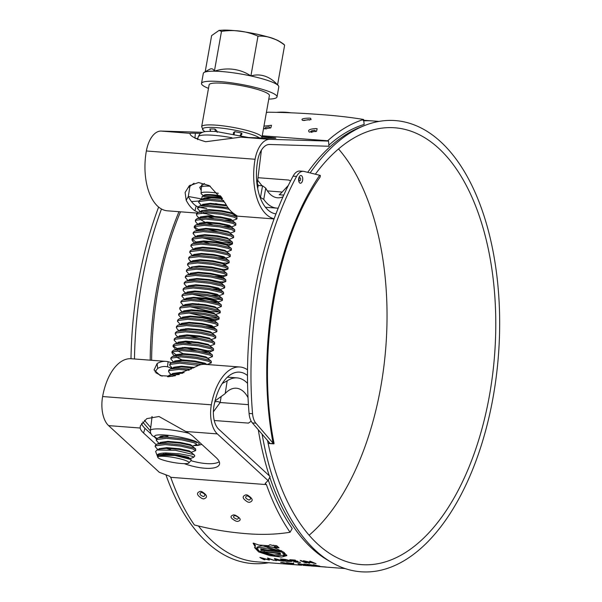 <?xml version="1.0" encoding="UTF-8"?>
<svg xmlns="http://www.w3.org/2000/svg" width="602" height="602" viewBox="0 0 602 602"><rect width="100%" height="100%" fill="white"/><g stroke="black" fill="none" stroke-linecap="round" stroke-linejoin="round"><path stroke-width="0.9" d="M247.196 495.792C244.63 496.974 245.24 498.396 249.032 500.051C251.568 498.892 250.959 497.47 247.196 495.792M246.052 494.799L246.015 494.799C241.68 496.259 242.297 498.689 247.866 502.083L249.333 502.384C253.638 501.007 253.021 498.576 247.482 495.092L246.052 494.799M201.527 492.323C198.961 493.497 199.578 494.919 203.371 496.582C205.907 495.416 205.297 494.001 201.527 492.323M200.383 491.33L200.353 491.322C196.019 492.79 196.628 495.213 202.204 498.606L203.649 498.907C207.968 497.538 207.359 495.107 201.82 491.623L200.383 491.33M234.923 515.545C232.462 516.539 233.185 517.773 237.083 519.24C239.513 518.269 238.798 517.035 234.923 515.545M233.704 514.861L233.674 514.861C229.467 516.095 230.273 518.194 236.067 521.174L237.549 521.445C241.726 520.316 240.92 518.209 235.149 515.131L233.704 514.861M270.08 128.121L269.237 126.826C265.083 127.27 264.082 127.97 266.242 128.941M263.518 128.587L264.955 128.851L270.847 127.827L271.494 125.276L263.947 126.179M315.741 131.597L314.906 130.303C310.745 130.739 309.744 131.447 311.904 132.417M315.93 128.557L315.899 128.557C309.526 129.009 307.344 130.19 309.36 132.116L316.509 131.296L317.156 128.745L315.93 128.557M309.616 120.069L308.277 119.625L303.844 120.573M302.678 120.4L311.083 119.572L310.624 118.285L309.368 118.12C302.964 118.255 300.737 119.015 302.678 120.4L302.565 120.37M310.143 172.924A226.269 120.573 -85.6 0 1 364.511 125.562A226.269 120.573 -85.6 0 1 417.374 126.209A226.269 120.573 -85.6 0 1 493.136 397.079A226.269 120.573 -85.6 0 1 339.001 566.204A226.269 120.573 -85.6 0 1 331.288 562.245L327.368 559.943A224.207 119.474 -85.6 0 1 269.771 477.22M269.29 475.776A224.207 119.474 -85.6 0 1 258.288 429.768M331.288 562.245A226.269 120.573 -85.6 0 1 262.133 434.23M276.453 112.348A226.269 120.573 -85.6 0 1 291.157 112.822M301.813 565.233L290.488 564.3A224.207 119.474 94.4 0 0 293.881 564.646L256.806 561.824A224.207 119.474 -85.6 0 1 234.983 556.256A224.207 119.474 -85.6 0 1 198.472 526.005M268.65 562.727A226.269 120.573 -85.6 0 1 230.273 557.934A226.269 120.573 -85.6 0 1 165.919 474.805M200.496 133.403L195.311 133.245A34.788 0.722 3.6 0 0 189.976 133.268C189.743 135.826 194.98 138.648 205.688 141.733L240.883 137.143A34.788 0.722 3.6 0 0 254.021 137.715L270.501 138.204A34.788 0.722 3.6 0 0 275.874 138.151A34.788 0.722 3.6 0 0 262.073 136.707M184.302 463.66A29.633 9.722 -163 0 0 204.748 468.228A29.633 9.722 -163 0 0 219.452 464.33A29.633 9.722 -163 0 0 216.11 457.573L193.573 436.819A29.633 9.722 -163 0 0 185.762 431.491L217.322 433.892L268.04 480.584L270.14 476.551L218.744 429.241A20.618 10.986 94.4 0 1 213.958 405.974A43.811 23.343 94.4 0 1 239.543 372.141A43.811 23.343 94.4 0 1 243.802 373.232A43.811 23.343 94.4 0 1 247.482 375.535M219.256 461.719A29.633 9.722 17 0 1 206.17 463.578A29.633 9.722 17 0 1 190.849 460.658M172.232 368.296L167.491 366.806A43.811 23.343 94.4 0 0 165.61 366.52A43.811 23.343 94.4 0 0 157.664 368.424L155.023 371.818M315.35 174.204A219.053 116.728 -85.6 0 1 394.799 127.782A219.053 116.728 -85.6 0 1 416.125 133.223A219.053 116.728 -85.6 0 1 492.519 375.385A219.053 116.728 -85.6 0 1 361.569 564.631A219.053 116.728 -85.6 0 1 340.25 559.183A219.053 116.728 -85.6 0 1 267.529 440.483M338.52 148.935A219.053 116.728 -85.6 0 1 385.852 346.79A219.053 116.728 -85.6 0 1 309.135 535.208M171.419 362.69L168.108 361.704A48.965 26.089 94.4 0 0 166.001 361.381A48.965 26.089 94.4 0 0 157.122 363.51L154.082 369.937L160.35 375.625L172.413 376.318L196.26 366.483A48.965 26.089 94.4 0 1 205.139 364.353L239.927 367.002A48.965 26.089 94.4 0 0 211.34 404.815A25.773 13.733 94.4 0 0 217.322 433.892M247.512 369.809A48.965 26.089 94.4 0 0 244.698 368.221A48.965 26.089 94.4 0 0 239.927 367.002M261.268 558.257L259.891 557.414L268.244 559.687L267.597 558.001L274.377 560.47L268.658 558.686L269.342 560.086L261.802 558.159L264.94 559.747L264.112 559.687L261.268 558.257M274.768 559.281L274.489 558.528L284.294 561.222L276.07 560.026L276.461 560.628L275.558 560.56L274.768 559.281M285.942 561.35L291.669 561.448L290.774 560.831L285.363 559.431L280.389 558.972A224.207 119.474 94.4 0 0 282.308 559.86A224.207 119.474 94.4 0 0 285.942 561.35L285.98 561.109M289.825 559.694A224.207 119.474 94.4 0 0 291.744 560.575A224.207 119.474 94.4 0 0 295.386 562.065L300.579 562.464A224.207 119.474 94.4 0 1 300.007 562.245L295.635 561.907A224.207 119.474 94.4 0 1 293.49 561.034L297.862 561.373A224.207 119.474 94.4 0 1 297.29 561.124L292.926 560.793A224.207 119.474 94.4 0 1 292.572 560.635A224.207 119.474 94.4 0 1 291.217 560.026L295.59 560.357A224.207 119.474 94.4 0 1 295.018 560.086L289.825 559.694M300.217 560.485A224.207 119.474 94.4 0 0 302.129 561.365A224.207 119.474 94.4 0 0 305.771 562.855L306.599 562.923A224.207 119.474 94.4 0 1 302.957 561.425A224.207 119.474 94.4 0 1 301.038 560.545L300.217 560.485M308.954 563.096L309.782 563.163A224.207 119.474 94.4 0 1 306.147 561.674A224.207 119.474 94.4 0 1 305.41 561.342L316.035 563.638A224.207 119.474 94.4 0 1 312.4 562.148A224.207 119.474 94.4 0 1 310.481 561.267L309.654 561.199A224.207 119.474 94.4 0 0 311.573 562.08A224.207 119.474 94.4 0 0 314.018 563.111L303.4 560.725A224.207 119.474 94.4 0 0 305.319 561.606A224.207 119.474 94.4 0 0 308.954 563.096L308.992 562.862M274.437 546.654L274.158 547.594L275.332 547.489A224.207 119.474 94.4 0 0 275.4 547.557L279.05 547.835A224.207 119.474 94.4 0 1 276.604 545.645L272.954 545.367A224.207 119.474 94.4 0 0 273.218 545.608L269.997 544.72L268.492 545.743L258.612 544.991L253.645 543.192L253.118 543.275L255.158 546.608L254.593 547.632L258.694 551.936L269.899 555.638L281.533 557.083L286.808 555.638L283.903 552.297L274.256 547.677A224.207 119.474 94.4 0 1 274.158 547.594L274.632 546.481L275.603 546.548L275.332 547.489M253.645 543.192L253.149 543.162M344.984 568.536L325.298 567.039A224.207 119.474 94.4 0 1 322.883 566.806L326.201 567.061A224.207 119.474 94.4 0 1 325.223 566.941L317.224 566.332A224.207 119.474 94.4 0 0 318.202 566.452L318.21 566.407M318.202 566.452L321.521 566.7A224.207 119.474 94.4 0 0 323.936 566.933A224.207 119.474 94.4 0 0 324.613 566.979M310.519 565.857L323.936 566.933M293.881 564.646A224.207 119.474 94.4 0 0 294.566 564.699M312.709 565.632L313.537 565.699A224.207 119.474 94.4 0 1 309.052 564.653L319.79 566.173A224.207 119.474 94.4 0 1 314.086 564.781L313.258 564.721A224.207 119.474 94.4 0 0 317.743 565.857L307.005 564.247A224.207 119.474 94.4 0 0 312.709 565.632L312.716 565.534M303.822 563.999L304.65 564.066A224.207 119.474 94.4 0 0 310.346 565.451L309.526 565.391A224.207 119.474 94.4 0 1 303.822 563.999M297.922 563.555L307.87 565.263L299.134 564.601L297.922 563.555M291.135 563.615L290.48 563.57A224.207 119.474 94.4 0 0 293.121 564.142L292.294 564.082A224.207 119.474 94.4 0 1 286.59 562.689L293.776 563.547L291.15 563.525M293.776 563.547L293.385 563.773L293.513 562.75M281.074 562.276L288.998 563.645L283.873 563.299L288.17 563.577L280.66 562.343M282.488 562.351L281.841 562.569M288.998 563.645L289.419 563.781M307.705 172.33A224.207 119.474 -85.6 0 1 360.289 127.24L364.511 125.562M363.751 120.731L365.226 120.806A224.207 119.474 94.4 0 1 371.359 120.844L369.207 120.678A224.207 119.474 94.4 0 0 364.91 120.588L363.156 120.52M363.706 120.355A224.207 119.474 94.4 0 1 365.971 120.438L363.819 120.272A224.207 119.474 94.4 0 0 363.698 120.265L378.997 121.408M266.415 484.595A229.881 122.499 -85.6 0 0 290.081 532.266C276.303 534.486 261.569 534.937 245.872 533.635C228.971 532.198 214.297 530.016 194.408 524.989A229.881 122.499 94.4 0 1 170.735 477.318L266.415 484.595L265.166 483.451L268.04 480.584M266.347 112.709A229.881 122.499 94.4 0 1 267.935 112.205C288.734 112.476 303.619 113.319 320.527 114.546C336.292 115.674 350.65 117.322 363.616 119.482A229.881 122.499 -85.6 0 0 327.661 140.763L262.239 135.781M166.001 361.381L131.206 358.732A48.965 26.089 94.4 0 0 102.618 396.545A25.773 13.733 94.4 0 0 108.601 425.622L159.319 472.314L169.493 476.174L170.735 477.318M202.52 132.305L161.065 131.07A25.773 13.733 94.4 0 0 146.361 150.989A48.965 26.089 94.4 0 0 167.522 210.828L196.929 213.063M152.02 417.201A226.269 120.573 -85.6 0 1 151.922 416.554M108.601 425.622L140.161 428.022A29.633 9.722 -163 0 0 143.562 433.011L156.046 444.509M275.942 213.883A43.811 23.343 94.4 0 1 257.701 160.418A20.618 10.986 94.4 0 1 269.47 144.488L328.97 146.256L328.511 141.086L269.794 139.34A25.773 13.733 94.4 0 0 255.082 159.259A48.965 26.089 94.4 0 0 274.113 218.767M328.511 141.086L326.216 140.718L327.661 140.763M140.161 428.022L140.334 425.892L146.79 418.638L158.996 416.501L185.762 431.491M235.141 215.674L237.414 216.103L234.118 213.815A48.965 26.089 94.4 0 1 225.336 203.258L209.33 185.627L198.562 182.541L189.261 185.8L185.107 192.482L186.199 200.278A48.965 26.089 94.4 0 0 194.98 210.835L198.201 212.348M201.211 213.123L205.749 213.733M189.939 133.328L161.065 131.07M328.858 145.172A224.727 119.753 -85.6 0 1 364.157 124.441L363.616 119.482M195.349 138.4L197.855 138.475M190.142 185.13L188.283 196.53A43.811 23.343 94.4 0 0 196.139 205.974L197.953 206.907M199.089 207.336L206.862 208.646M290.081 532.266L292.188 528.481A224.727 119.753 -85.6 0 1 268.424 480.479L268.116 480.2M150.899 433.809L144.984 428.361A29.633 9.722 17 0 1 141.59 423.394M156.512 438.978L155.135 437.707M157.664 368.424L157.122 363.51M196.139 205.974L194.98 210.835M268.244 559.687L268.191 558.242M268.77 558.927L268.379 558.837M264.112 559.687L264.27 558.679M275.784 559.551L275.212 558.746M275.558 560.56L275.716 559.551M279.268 559.905L275.498 559.025L275.949 559.83L279.238 560.078M287.252 561.275L289.743 561.418L290.638 561.237L289.953 560.771L281.781 559.303A224.207 119.474 94.4 0 0 286.198 561.192L287.252 561.275M289.893 563.427L292.956 563.487L287.997 562.923A224.207 119.474 94.4 0 0 289.893 563.427M299.134 564.601L299.247 563.577M302.768 564.458L298.961 563.863L302.753 564.541M301.06 565.165L292.835 564.518A224.207 119.474 94.4 0 0 295.251 564.751L301.06 565.188M314.372 566.204L311.881 565.978M275.603 546.548A223.176 118.925 94.4 0 0 275.678 546.616L275.4 547.557M275.678 546.616L275.761 547.782M276.032 546.842L278.101 547M273.346 545.179L273.218 545.608M253.954 543.29L255.429 545.668L255.158 546.608M254.812 547.143L258.326 550.642M283.316 556.06L286.778 555.112M280.487 553.742L266.024 552.011M274.121 547.542L262.781 545.344L257.092 547.143L256.836 548.083L259.665 551.53L280.141 553.087L280.585 554.322L274.241 554.976L263.924 552.215L260.433 551.951L275.392 556.075L284.535 555.119L281.631 551.959L261.155 550.401L260.756 549.009L267.205 548.106L277.394 551.251L280.878 551.515L266.182 546.616L256.836 548.083M275.866 550.544L261.403 549.438L261.035 548.603M281.631 550.981L281.029 550.935M284.535 555.119L284.769 554.141L282.963 551.718M264.158 551.244L263.924 552.215M260.674 550.981L260.433 551.951M281.879 550.996L281.631 551.959M261.403 549.438L261.155 550.401M281.134 550.559L280.878 551.515M201.625 205.575L198.66 202.302L199.39 201.437L208.871 200.308L224.554 201.903M198.66 202.302L198.886 201.053L200.466 199.811L209.097 199.059L223.733 200.481M193.347 457.46C194.168 457.189 193.408 456.7 191.052 455.985L179.923 453.855L165.979 452.945C161.419 453.08 158.627 453.622 157.604 454.57L157.257 455.887L155.64 451.508L156.934 450.003L175.468 450.304L193.453 454.548A20.31 3.191 10.1 0 1 194.724 456A20.31 3.191 10.1 0 1 194.589 456.271L193.505 457.415L189.923 458.619M193.453 454.548L194.514 455.15L194.724 456M157.867 449.679L155.15 446.601L155.873 445.736L165.354 444.615L180.675 446.142L192.941 448.979L195.688 450.597L191.233 452.305L189.276 450.875L179.306 448.723L166.859 447.632L159.146 448.693L158.544 449.453M155.15 446.601L155.369 445.352L156.949 444.11L165.58 443.358L180.901 444.893L193.167 447.73L195.627 448.881L195.688 450.597M158.988 443.418L156.264 440.34L156.987 439.475L166.468 438.346L181.789 439.881L194.055 442.718L196.809 444.329L192.392 446.27M156.264 440.34L156.482 439.084L158.063 437.842L166.694 437.097L182.015 438.632L194.28 441.462L196.749 442.62M168.282 376.754L175.378 375.693M167.589 376.769L169.222 375.204L179.328 374.504M171.502 374.707L169.591 373.165L168.537 371.434L169.26 370.569L178.741 369.44L189.163 370.26M168.537 371.434L168.763 370.185L170.336 368.943L178.967 368.191L191.158 369.244M172.375 368.251L169.651 365.173L170.381 364.3L179.863 363.179L198.69 365.346M169.651 365.173L169.877 363.917L171.45 362.675L180.081 361.922L195.402 363.457L201.324 364.586M173.489 361.983L170.765 358.905L171.495 358.039L180.976 356.911L196.297 358.446L208.563 361.283L211.31 362.893L206.855 364.601M170.765 358.905L170.991 357.656L172.571 356.414L181.202 355.662L196.523 357.197L208.789 360.034L211.249 361.185L211.31 362.893M174.851 355.917L172.94 354.375L171.886 352.644L172.608 351.779L182.09 350.65L197.411 352.185L209.677 355.022L212.431 356.632L207.968 358.34L206.012 356.911L196.041 354.766L183.595 353.667L175.882 354.728L175.28 355.489M171.886 352.644L172.104 351.387L173.685 350.146L182.316 349.401L197.637 350.928L209.902 353.765L212.371 354.917L212.431 356.632M175.724 349.453L173 346.376L173.722 345.51L183.211 344.389L198.532 345.917L210.79 348.754L213.544 350.372L209.127 352.313M173 346.376L173.225 345.127L174.798 343.885L183.429 343.132L198.75 344.668L211.016 347.505L213.484 348.656L213.544 350.372M177.078 343.388L174.113 340.115L174.843 339.25L184.325 338.121L199.646 339.656L211.912 342.493L214.658 344.103L214.019 344.51M174.113 340.115L174.339 338.858L175.912 337.617L184.551 336.872L199.864 338.399L212.13 341.236L214.598 342.395L214.658 344.103M178.2 337.12L176.288 335.577L175.235 333.847L175.957 332.981L185.439 331.86L200.759 333.388L213.025 336.225L215.772 337.842L215.132 338.241M175.235 333.847L175.453 332.597L177.033 331.356L185.664 330.603L200.985 332.138L213.251 334.975L215.712 336.127L215.772 337.842M179.313 330.859L177.402 329.317L176.348 327.586L177.071 326.72L186.552 325.592L201.873 327.127L214.139 329.964L216.893 331.574L216.246 331.98M176.348 327.586L176.574 326.329L178.147 325.088L186.778 324.343L202.099 325.878L214.365 328.707L216.833 329.866L216.893 331.574M180.427 324.598L177.462 321.325L178.192 320.452L187.673 319.331L202.994 320.866L215.26 323.695L218.007 325.313L217.367 325.712M177.462 321.325L177.688 320.068L179.261 318.827L187.892 318.074L203.213 319.609L215.478 322.446L217.947 323.598L218.007 325.313M181.541 318.33L178.576 315.057L179.306 314.191L188.787 313.063L204.108 314.598L216.374 317.435L219.12 319.045L214.666 320.753L212.702 319.331L202.739 317.179L190.292 316.08L182.579 317.141L181.977 317.909M178.576 315.057L178.802 313.808L180.382 312.566L189.013 311.813L204.334 313.349L216.6 316.178L219.06 317.337L219.12 319.045M182.662 312.069L180.75 310.527L179.697 308.796L180.419 307.923L189.901 306.802L205.222 308.337L217.488 311.166L220.242 312.784L215.584 314.545M179.697 308.796L179.915 307.539L181.495 306.298L190.127 305.545L205.448 307.08L217.713 309.917L220.181 311.068L220.242 312.784M183.535 305.605L180.811 302.528L181.533 301.662L191.022 300.533L206.335 302.069L218.601 304.905L221.355 306.516L216.893 308.224L214.937 306.802L204.966 304.65L192.52 303.558L184.806 304.612L184.212 305.38M180.811 302.528L181.036 301.278L182.609 300.037L191.24 299.284L206.561 300.819L218.827 303.656L221.295 304.808L221.355 306.516M184.648 299.344L181.924 296.267L182.654 295.401L192.136 294.273L207.457 295.808L219.722 298.645L222.469 300.255L221.829 300.661M181.924 296.267L182.15 295.01L183.723 293.768L192.354 293.023L207.675 294.551L219.941 297.388L222.409 298.539L222.469 300.255M186.01 293.272L184.099 291.729L183.046 289.998L183.768 289.133L193.25 288.012L208.57 289.539L220.836 292.376L223.583 293.994L219.128 295.702L211.716 295.289M183.046 289.998L183.264 288.749L184.844 287.508L193.475 286.755L208.796 288.29L221.062 291.127L223.523 292.279L223.583 293.994M186.883 286.815L184.159 283.738L184.882 282.872L194.363 281.744L209.684 283.279L221.95 286.116L224.704 287.726L224.057 288.132M184.159 283.738L184.378 282.481L185.958 281.239L194.589 280.494L209.91 282.022L222.176 284.859L224.644 286.018L224.704 287.726M187.997 280.547L185.273 277.469L186.003 276.604L195.484 275.483L210.805 277.01L223.071 279.847L225.818 281.465L221.355 283.173L224.644 286.018M185.273 277.469L185.499 276.22L187.071 274.979L195.703 274.226L211.024 275.761L223.289 278.598L225.758 279.749L225.818 281.465M189.111 274.286L186.387 271.209L187.117 270.343L196.598 269.214L211.919 270.75L224.185 273.586L226.931 275.197L226.487 275.543L222.477 276.905L220.513 275.483L210.549 273.331L198.103 272.232L190.39 273.293L189.788 274.053M186.387 271.209L186.612 269.952L188.193 268.71L196.824 267.965L212.145 269.5L224.403 272.33L226.871 273.489L226.931 275.197M190.232 268.025L187.508 264.948L188.23 264.075L197.712 262.954L213.033 264.489L225.298 267.318L228.053 268.936L227.601 269.282L223.59 270.644L221.634 269.214L211.663 267.062L199.217 265.971L191.504 267.032L190.902 267.792M187.508 264.948L187.726 263.691L189.306 262.449L197.938 261.697L213.258 263.232L225.524 266.069L227.985 267.22L228.053 268.936M191.647 261.652L189.675 260.41L188.622 258.679L189.344 257.814L198.833 256.685L214.146 258.22L226.412 261.057L229.166 262.668L228.715 263.014L223.094 263.066M188.622 258.679L188.847 257.43L190.42 256.189L199.051 255.436L214.372 256.971L226.638 259.801L229.106 260.959L229.166 262.668M192.459 255.496L189.735 252.419L190.465 251.546L199.947 250.424L215.268 251.96L227.533 254.789L230.28 256.407L229.829 256.753L225.818 258.115L223.861 256.685L213.891 254.533L201.444 253.442L193.731 254.503L193.137 255.263M189.735 252.419L189.961 251.162L191.534 249.92L200.165 249.168L215.486 250.703L227.752 253.54L230.22 254.691L230.28 256.407M193.573 249.228L190.857 246.15L191.579 245.285L201.06 244.156L216.381 245.691L228.647 248.528L231.394 250.139L226.939 251.847L224.982 250.424L215.012 248.272L202.565 247.181L194.852 248.235L194.25 249.002M190.857 246.15L191.075 244.901L192.655 243.659L201.286 242.907L216.607 244.442L228.873 247.279L231.334 248.43L231.394 250.139M194.935 243.163L193.024 241.62L191.97 239.889L192.693 239.024L202.174 237.895L217.495 239.43L229.761 242.267L232.515 243.878L232.063 244.224L226.442 244.277M191.97 239.889L192.189 238.633L193.769 237.391L202.4 236.646L217.721 238.174L229.987 241.011L232.455 242.162L232.515 243.878M195.808 236.699L193.084 233.621L193.806 232.756L203.295 231.635L218.616 233.162L230.882 235.999L233.629 237.617L229.166 239.325L227.21 237.895L217.239 235.743L204.793 234.652L197.08 235.713L196.485 236.473M193.084 233.621L193.31 232.372L194.882 231.13L203.514 230.378L218.835 231.913L231.1 234.75L233.568 235.901L233.629 237.617M196.922 230.438L194.198 227.36L194.928 226.495L204.409 225.366L219.73 226.901L231.996 229.738L234.742 231.349L234.103 231.755M194.198 227.36L194.423 226.104L196.004 224.862L204.635 224.117L219.956 225.645L232.214 228.482L234.682 229.64L234.742 231.349M198.284 224.365L196.372 222.823L195.319 221.092L196.041 220.227L205.523 219.105L220.844 220.633L233.109 223.47L235.856 225.088L231.446 227.029M195.319 221.092L195.537 219.843L197.117 218.601L205.749 217.849L221.069 219.384L233.335 222.221L235.796 223.372L235.856 225.088M199.397 218.105L197.486 216.562L196.433 214.831L197.155 213.966L206.637 212.837L221.957 214.372L234.223 217.209L236.977 218.819L236.33 219.226M196.433 214.831L196.658 213.575L198.231 212.333L206.862 211.588L222.183 213.123L234.449 215.952L236.917 217.111L236.977 218.819M200.511 211.844L197.546 208.57L198.276 207.698L207.758 206.576L223.079 208.111L229.242 209.293M197.546 208.57L197.772 207.314L199.345 206.072L207.976 205.32L228.053 207.735M188.26 457.174A20.31 3.191 10.1 0 1 187.35 457.144L188.629 457.302M175.445 361.32L174.753 360.997M211.249 361.185L207.953 358.521L205.884 357.611L195.913 355.458L183.475 354.36L176.582 355.052L172.225 352.057M176.988 348.468L173.338 345.796M212.897 350.77L207.472 350.77M197.005 349.19L190.435 347.693M198.126 342.922L191.549 341.432M181.021 330.001L180.337 329.678M218.481 319.451L213.055 319.444M207.667 318.774L202.588 317.871M218.345 318.27L209.496 317.758L189.201 313.078M208.789 312.513L197.132 310.113M219.467 312.009L210.617 311.49L190.315 306.809M209.902 306.245L198.246 303.844M211.016 299.984L205.937 299.074M221.694 299.48L212.845 298.968L192.55 294.288M212.137 293.723L207.05 292.813M213.251 287.455L208.164 286.544M225.178 281.864L219.745 281.864M226.292 275.603L220.866 275.596M226.871 273.489L223.575 270.817L221.506 269.907L211.535 267.762L199.089 266.663L191.496 267.032M227.405 269.335L221.98 269.335M216.6 268.665L211.513 267.755M195.959 241.981L192.309 239.303M231.74 243.103L222.89 242.591L202.588 237.91M222.176 237.346L217.089 236.435M198.186 229.452L194.544 226.773M199.992 223.508L199.307 223.184M224.411 224.817L219.324 223.906M230.905 219.218L225.524 218.549M213.868 216.148L203.423 212.845M236.917 217.111L233.614 214.44L231.552 213.529L221.581 211.385L209.135 210.286L201.535 210.655M204.763 205.327L202.648 204.394M188.464 463.231A15.848 2.491 -169.9 0 0 188.885 462.946A15.848 2.491 -169.9 0 0 176.371 457.994A15.848 2.491 -169.9 0 0 158.334 456.685A15.848 2.491 -169.9 0 0 157.822 457.415A15.848 2.491 -169.9 0 0 171.841 462.201A15.848 2.491 -169.9 0 0 188.464 463.231M157.822 457.415L157.513 456.587L158.725 455.278L175.001 455.488L191.09 459.544L191.301 460.124L188.885 462.946M157.257 455.887L157.468 456.301M221.528 197.147L202.189 196.357L201.805 198.555L202.746 199.315M203.702 195.853L201.685 194.235A19.497 3.063 10.1 0 1 201.083 193.332A19.497 3.063 10.1 0 1 201.753 192.663A19.497 3.063 10.1 0 1 218.391 193.265M210.828 197.757A19.497 3.063 10.1 0 1 208.578 197.125M276.085 39.77A33.193 5.215 -169.9 0 0 274.512 39.13A33.193 5.215 -169.9 0 0 257.107 34.224A33.193 5.215 -169.9 0 0 223.809 30.1L219.113 30.378L221.483 31.402C234.246 29.445 246.414 31.033 257.987 36.165L250.899 75.957A38.347 6.028 10.1 0 1 277.552 84.92A38.347 6.028 10.1 0 1 278.455 85.8A38.347 6.028 10.1 0 1 278.801 86.876L277.018 96.899A38.347 6.028 10.1 0 1 275.724 98.096A38.347 6.028 10.1 0 1 268.77 99.112M205.192 71.781L211.633 35.593L219.113 30.378M208.488 88.374A38.347 6.028 10.1 0 1 201.512 83.452A38.347 6.028 10.1 0 1 202.806 82.248A38.347 6.028 10.1 0 1 244.758 85.078A38.347 6.028 10.1 0 1 277.018 96.899M201.512 83.452L203.295 73.429A38.347 6.028 10.1 0 1 203.988 72.541A38.347 6.028 10.1 0 1 204.59 72.225A38.347 6.028 10.1 0 1 214.395 71.186A38.347 6.028 10.1 0 1 250.899 75.957A44.194 31.65 -89.3 0 1 277.552 84.92L284.641 45.127L283.67 44.142C279.99 41.493 276.935 39.822 274.512 39.13M210.151 83.844A30.619 4.808 10.1 0 1 243.644 86.101A30.619 4.808 10.1 0 1 269.403 95.545L261.945 137.422A30.619 4.808 10.1 0 0 236.187 127.978A30.619 4.808 10.1 0 0 202.693 125.728A30.619 4.808 10.1 0 0 201.662 126.683L209.12 84.807A30.619 4.808 10.1 0 1 210.151 83.844M201.083 193.332L201.331 187.357A20.31 3.191 10.1 0 1 201.339 187.29A20.31 3.191 10.1 0 1 202.024 186.65A20.31 3.191 10.1 0 1 210.331 186.236M203.988 72.541A55.279 55.279 0 0 1 210.038 69.125A44.194 10.196 102.3 0 1 210.233 69.034A44.194 10.196 102.3 0 1 214.395 71.186A44.194 41.854 128.1 0 1 250.899 75.957M210.512 131.311L209.895 128.994A27.316 4.289 10.1 0 1 214.891 129.054L216.577 130.506L217.232 132.335M233.463 134.449L233.38 132.696L234.765 131.65A27.316 4.289 10.1 0 1 241.575 133.125L242.042 133.862L240.973 135.488M204.522 131.259L205.101 131.657M221.483 31.402L214.395 71.186M257.987 36.165C267.469 35.608 276.356 38.596 284.641 45.127M215.569 203.574L220.52 204.665M234.765 131.65L234.02 134.502M239.92 135.789L241.575 133.125M216.577 130.506L216.81 130.905M209.895 128.994L210.677 131.311M215.433 131.492L214.891 129.054M201.203 190.488L199.698 187.372L204.454 183.452M263.744 199.36L260.47 197.464L262.547 185.8L265.745 188.14L263.744 199.36A46.384 24.72 94.4 0 0 276.792 208.119A46.384 24.72 94.4 0 0 278.192 208.149M262.547 185.8L258.22 185.469A36.037 19.204 -85.6 0 1 256.723 181.337M283.76 195.101L279.17 194.739A36.037 19.204 94.4 0 0 282.195 192.038L288.305 185.454M283 196.786A36.037 19.204 -85.6 0 1 277.582 197.795A36.037 19.204 -85.6 0 1 265.745 188.14M290.57 180.946L288.682 180.036L257.995 177.703M194.032 183.241L188.411 187.463M188.253 196.47L202.475 199.096M257.694 188.441L258.22 185.469M214.244 420.505L248.475 423.108L251.192 421.182M248.032 397.629A36.037 19.204 94.4 0 0 236.323 388.222A36.037 19.204 94.4 0 0 225.216 393.49L227.18 380.855L222.221 383.504M227.18 380.855A46.384 24.72 -85.6 0 1 237.113 377.898A46.384 24.72 -85.6 0 1 247.557 383.399M215.034 400.917L224.862 393.858M221.182 396.507L220.166 402.512A4.635 3.221 20.4 0 0 214.756 402.068M168.018 436.217A17.526 2.754 -169.9 0 0 159.673 437.082A17.526 2.754 -169.9 0 0 159.68 437.293M320.151 177.026L320.339 175.453L319.685 175.265A229.362 122.221 94.4 0 0 273.045 443.11L273.85 443.862L274.053 443.396C256.038 354.458 276.152 239.024 320.151 177.026M299.977 183.121A3.868 2.062 94.4 0 0 302.625 180.307A3.868 2.062 94.4 0 0 301.376 175.633A3.868 2.062 94.4 0 0 298.72 178.448A3.868 2.062 94.4 0 0 299.977 183.121M299.525 180.811A1.55 0.828 94.4 0 0 300.586 179.682A1.55 0.828 94.4 0 0 300.089 177.808A1.55 0.828 94.4 0 0 299.021 178.937A1.55 0.828 94.4 0 0 299.525 180.811M303.31 171.314A15.464 8.24 94.4 0 0 296.568 176.409L293.084 176.145A15.464 8.24 -85.6 0 1 299.834 171.051L303.31 171.314A15.464 8.24 94.4 0 1 304.033 171.435L319.685 175.265M144.465 420.294L150.733 427.57M150.334 430.874L142.689 422.002M158.635 207.028A258.74 137.881 94.4 0 0 130.995 358.717M268.123 443.388L269.433 443.486L269.561 442.846L252.388 422.928A15.464 8.24 -85.6 0 1 249.07 413.454L252.554 413.724A15.464 8.24 94.4 0 0 255.865 423.191L252.388 422.928M293.084 176.145A258.74 137.881 94.4 0 0 249.07 413.454M296.568 176.409A258.74 137.881 94.4 0 0 252.554 413.724M273.045 443.11L255.865 423.191M269.237 442.47A228.331 121.672 94.4 0 0 269.433 443.486L273.383 443.523M161.479 208.977A258.74 137.881 94.4 0 0 134.472 358.98M240.883 137.143L269.794 139.34M102.618 396.545L211.34 404.815M146.361 150.989L255.082 159.259M144.984 428.361L143.562 433.011M167.491 366.806L168.108 361.704M195.003 138.182L195.311 133.245M188.283 196.53L186.199 200.278M221.197 196.703A16.465 2.589 -169.9 0 0 204.409 195.612L202.189 196.357M206.057 198.066A16.465 2.589 -169.9 0 0 208.676 199.051M220.558 195.868A16.465 2.589 -169.9 0 0 203.83 195.808M204.529 131.409L203.438 130.529A29.325 4.605 10.1 0 1 203.536 128.158A29.325 4.605 10.1 0 1 231.492 129.558A29.325 4.605 10.1 0 1 259.342 137.873M204.59 72.225A55.279 53.081 -113.1 0 1 210.233 69.034M158.725 455.278L165.618 454.585L178.064 455.684L188.035 457.836L191.09 459.544M165.264 454.585L163.548 453.916M156.934 450.003L159.846 449.009L166.731 448.324L179.178 449.423L189.148 451.568L191.218 452.478L194.514 455.15M170.817 449.762L166.378 448.324M156.949 444.11L160.96 442.748L167.853 442.064L180.299 443.155L190.262 445.307L192.331 446.217L195.627 448.881M158.063 437.842L163.932 436.066M169.222 375.204L173.233 373.842L182.692 373.232M173.052 368.386L174.354 367.574L181.24 366.889L193.566 367.965M171.45 362.675L175.468 361.313L182.353 360.628L194.8 361.719L206.253 364.443M182 360.621L180.284 359.958M173.685 350.146L177.695 348.784L184.588 348.099L197.035 349.19L207.005 351.342L209.067 352.253L212.371 354.917M184.235 348.091L182.519 347.429M174.798 343.885L178.817 342.523L185.702 341.831L198.148 342.929L208.119 345.081L210.188 345.992L213.484 348.656M191.15 343.644L185.348 341.831M178.636 337.067L179.93 336.255L186.816 335.57L199.262 336.668L209.233 338.813L211.302 339.724L214.598 342.395M177.033 331.356L181.044 329.994L187.937 329.309L200.383 330.4L210.346 332.552L212.416 333.463L215.712 336.127M187.583 329.302L185.86 328.632M180.863 324.538L182.158 323.725L189.051 323.041L201.497 324.139L211.468 326.284L213.529 327.195L213.198 327.774L211.603 327.864M181.977 318.277L183.279 317.465L190.164 316.78L202.611 317.871L212.581 320.023L214.651 320.934L217.947 323.598M183.098 312.009L184.393 311.196L191.278 310.512L203.724 311.61L213.695 313.755L215.764 314.665L219.06 317.337M181.495 306.298L185.506 304.936L192.399 304.251L204.846 305.342L214.816 307.494L216.878 308.405L220.181 311.068M182.609 300.037L186.628 298.675L193.513 297.982L205.959 299.081L215.93 301.233L217.992 302.144L221.295 304.808M186.447 293.219L187.741 292.406L194.627 291.722L207.073 292.813L217.044 294.965L219.113 295.875L222.409 298.539M184.844 287.508L188.855 286.146L195.748 285.453L208.194 286.552L218.157 288.704L220.227 289.615L219.896 290.187L218.3 290.284M185.958 281.239L189.969 279.877L196.862 279.193L209.308 280.291L221.34 283.346M187.071 274.979L191.09 273.617L197.975 272.932L210.422 274.023L220.392 276.175L222.462 277.086L222.123 277.657L220.528 277.755M189.306 262.449L193.317 261.087L200.21 260.403L212.656 261.494L222.627 263.646L224.689 264.556L224.358 265.136L222.763 265.226M190.42 256.189L194.438 254.819L201.324 254.134L213.77 255.233L223.741 257.378L225.803 258.288L229.106 260.959M191.534 249.92L195.552 248.558L202.438 247.873L214.884 248.965L224.855 251.117L226.924 252.027L230.22 254.691M195.372 243.103L196.666 242.297L203.559 241.605L216.005 242.704L225.968 244.856L228.038 245.767L231.334 248.43M208.999 243.419L203.205 241.605M196.485 236.842L197.78 236.029L204.672 235.344L217.119 236.435L227.089 238.588L229.151 239.498L232.455 242.162M194.882 231.13L198.901 229.768L205.786 229.076L218.233 230.175L228.203 232.327L230.273 233.237L233.568 235.901M196.004 224.862L200.014 223.5L206.9 222.815L219.346 223.914L229.317 226.059L231.386 226.969L234.682 229.64M212.348 224.629L206.554 222.815M204.83 222.146L199.999 219.256M197.117 218.601L201.128 217.239L208.021 216.554L220.467 217.646L230.431 219.798L232.5 220.708L235.796 223.372M213.462 218.36L207.667 216.547M199.345 206.072L203.363 204.71L210.248 204.025L226.788 205.831M200.466 199.811L204.477 198.442L211.37 197.757L222.597 198.675M157.483 456.188L158.025 454.954L165.738 453.893L178.184 454.992L188.155 457.136L190.164 458.799M167.574 454.645L165.392 453.893M159.658 443.185L160.26 442.425L167.973 441.364L180.419 442.462L190.39 444.615L192.429 446.007M160.779 436.924L161.216 436.277M171.939 374.286L172.533 373.518L180.246 372.457L184.152 372.615M182.082 373.21L179.893 372.457M173.052 368.018L173.647 367.258L181.36 366.197L194.581 367.416M174.166 361.757L174.768 360.989L182.481 359.936L194.928 361.027L204.891 363.179L207.058 364.503M182.128 359.928L176.228 357.031M183.241 353.667L177.349 350.77M176.401 349.228L176.996 348.468L184.709 347.407L197.155 348.498L207.126 350.65L209.165 352.042M208.894 352.132L201.678 351.666M196.658 350.77L186.545 348.152M177.53 343.306L178.109 342.199L185.83 341.138L198.269 342.237L208.239 344.382L210.248 346.045M187.658 341.891L185.476 341.138M178.651 337.045L179.23 335.939L186.944 334.878L199.39 335.969L209.361 338.121L211.362 339.784M198.893 338.241L188.78 335.623M179.765 330.776L180.344 329.67L188.057 328.609L200.504 329.708L210.474 331.86L212.431 333.282L216.442 331.92M180.863 324.169L181.458 323.409L189.171 322.348L201.617 323.44L211.588 325.592L213.627 326.991M213.59 327.255L206.14 326.608M214.47 320.806L207.254 320.347M183.113 311.986L183.693 310.88L191.406 309.819L203.852 310.91L213.823 313.063L215.764 314.665M185.326 299.111L185.92 298.351L193.633 297.29L206.08 298.389L216.05 300.533L218.09 301.933M218.059 302.196L210.602 301.557M205.583 300.661L195.469 298.035M186.462 293.197L187.041 292.09L194.755 291.029L207.201 292.12L217.172 294.273L219.128 295.702M187.553 286.582L188.155 285.822L195.868 284.761L208.315 285.86L218.285 288.004L220.324 289.404L212.837 289.028M188.674 280.321L189.269 279.561L196.982 278.5L209.428 279.591L219.399 281.744L221.438 283.136M222.281 276.958L215.064 276.499M192.023 261.531L192.617 260.764L200.331 259.703L212.777 260.801L222.748 262.954L224.787 264.346M225.63 258.168L218.413 257.709M195.364 242.734L195.966 241.974L203.679 240.913L216.126 242.012L226.096 244.156L228.135 245.556M197.599 230.205L198.201 229.445L205.914 228.384L218.36 229.482L228.324 231.627L230.28 233.057L234.298 231.695M217.856 231.755L207.743 229.136M198.713 223.944L199.315 223.184L207.028 222.123L219.474 223.214L229.445 225.366L231.484 226.758M231.206 226.849L223.997 226.382M199.834 217.676L200.428 216.916L208.142 215.855L220.588 216.953L230.558 219.105L232.515 220.528L236.526 219.166M232.327 220.58L225.11 220.121M200.948 211.415L201.542 210.655L209.255 209.594L221.702 210.685L231.672 212.837L233.629 214.267M202.061 205.154L202.663 204.387L210.376 203.325L226.299 205.019M212.205 204.078L210.023 203.325M203.175 198.886L203.777 198.126L211.49 197.065L222.055 197.885M231.981 137.76A32.215 5.064 -169.9 0 0 213.575 135.284A32.215 5.064 -169.9 0 0 198.231 136.842L197.584 139.619M282.195 192.038L267.393 190.909M257.679 180.239L261.99 185.755M156.821 438.504L152.013 435.442L150.605 433.079L150.365 430.565A27.827 4.372 10.1 0 1 163.631 429.151A27.827 4.372 10.1 0 1 188.81 433.259M194.062 445.457A22.68 3.567 -169.9 0 0 193.889 440.747A22.68 3.567 -169.9 0 0 165.399 435.058A22.68 3.567 -169.9 0 0 157.017 438.346M213.379 411.813L220.166 402.512L248.423 404.657M180.495 211.814A228.331 121.672 94.4 0 0 151.621 360.282M178.982 211.693A229.362 122.221 94.4 0 0 150.199 360.177M303.069 565.346L309.857 565.865M237.293 216.133L274.053 218.932M290.811 560.229L290.638 561.237M311.347 565.978L313.627 566.151M274.377 546.541L274.098 547.481M261.81 137.948L261.945 137.422M278.455 85.8A55.279 55.279 0 0 0 277.59 84.671M201.339 187.29L201.82 184.596M203.438 130.529L201.662 126.683M173.195 368.371L174.354 367.574L170.336 368.943M175.43 355.842L176.582 355.052L172.571 356.414M178.779 337.052L179.93 336.255L175.912 337.617M181.006 324.523L182.158 323.725L178.147 325.088M213.529 327.195L216.833 329.866M182.128 318.262L183.279 317.465L179.261 318.827M183.241 311.994L184.393 311.196L180.382 312.566M186.59 293.204L187.741 292.406L183.723 293.768M220.332 289.396L223.523 292.279M222.567 276.867L225.758 279.749M192.204 267.348L188.193 268.71M224.689 264.556L227.985 267.22M196.666 242.297L192.655 243.659M197.78 236.029L193.769 237.391M202.249 210.971L198.231 212.333M173.233 373.842L172.082 374.64M175.468 361.313L174.317 362.111M178.817 342.523L177.658 343.313M181.044 329.994L179.893 330.784M224.749 264.617L228.715 263.014M228.098 245.819L232.063 244.224M203.363 204.71L202.212 205.508M204.477 198.442L203.325 199.239M214.207 344.449L210.196 345.811M215.328 338.189L211.317 339.551M217.555 325.659L213.544 327.021M222.018 300.601L218.007 301.963M224.253 288.072L220.242 289.434M189.675 260.41L191.346 261.757M248.453 137.504L216.532 131.567C205.38 130.875 203.085 132.049 202.385 132.357L201.211 132.922C200.504 132.884 199.51 134.186 198.231 136.842M276.792 208.119L265.474 207.261M261.411 150.124L257.317 183.159M191.496 201.58L198.886 201.038M227.398 377.161L237.113 377.898M150.365 430.565L152.103 416.509M162.111 376.167L155.752 372.706M193.626 445.6L197.84 445.427L201.798 444.396M268.131 443.426L273.85 443.862"/></g></svg>
